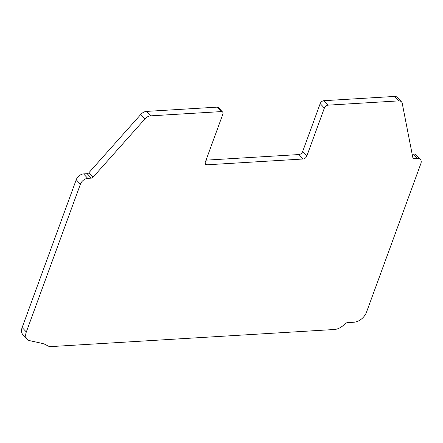 <?xml version="1.0" encoding="UTF-8"?>
<svg xmlns="http://www.w3.org/2000/svg" width="443" height="443" viewBox="0 0 443 443"><rect width="100%" height="100%" fill="white"/><g stroke="black" fill="none" stroke-linecap="round" stroke-linejoin="round"><path stroke-width="0.66" d="M217.026 107.145L221.201 111.597A3.334 2.154 -43.2 0 1 222.619 112.079L218.449 107.632A3.334 2.154 136.8 0 0 217.026 107.145L146.417 111.409A6.667 4.314 136.8 0 0 140.802 114.449L88.838 172.781A1.999 1.296 -43.2 0 1 87.155 173.689L83.566 173.905A6.667 4.314 136.8 0 0 76.224 179.758L22.15 327.527A11.335 7.332 136.8 0 0 22.92 334.736L27.095 339.188A11.335 7.332 -43.2 0 1 26.325 331.979L22.15 327.527M394.469 96.441L398.645 100.888A6.667 4.314 -43.2 0 1 401.485 101.857L397.31 97.41A6.667 4.314 136.8 0 0 394.469 96.441L323.861 100.699A3.334 2.154 136.8 0 0 320.189 103.623L302.624 151.628A3.334 2.154 -43.2 0 1 298.959 154.552L206.028 160.161M413.385 154.009L417.561 158.456A6.667 4.314 -43.2 0 1 420.396 159.425L416.221 154.978A6.667 4.314 136.8 0 0 413.385 154.009L412.14 154.081M221.201 111.597L150.592 115.856L146.417 111.409M222.619 112.079A3.334 2.154 -43.2 0 1 222.846 114.2L205.281 162.204A3.334 2.154 -43.2 0 0 205.508 164.325A3.334 2.154 -43.2 0 0 206.925 164.807L303.128 159.004A3.334 2.154 -43.2 0 0 306.8 156.074L324.365 108.075A3.334 2.154 -43.2 0 1 328.036 105.152L323.861 100.699M398.645 100.888L328.036 105.152M401.485 101.857A6.667 4.314 -43.2 0 1 402.238 103.374L412.893 157.924A1.999 1.296 -43.2 0 0 413.12 158.384A1.999 1.296 -43.2 0 0 413.972 158.672L417.561 158.456M420.396 159.425A6.667 4.314 -43.2 0 1 420.85 163.666L366.466 312.276A11.335 7.332 -43.2 0 1 353.99 322.227L347.727 322.604A3.998 2.586 -43.2 0 0 344.516 324.259A12.664 8.195 -43.2 0 1 334.349 329.498L51.582 346.559A12.664 8.195 -43.2 0 1 47.179 345.546A34 21.989 -43.2 0 0 41.598 343.264L29.842 340.689A11.335 7.332 -43.2 0 1 27.095 339.188M76.224 179.758L80.399 184.21L26.325 331.979M80.399 184.21A6.667 4.314 -43.2 0 1 87.742 178.357L83.566 173.905M140.802 114.449L144.977 118.901L93.013 177.228A1.999 1.296 -43.2 0 1 91.33 178.141L87.742 178.357M144.977 118.901A6.667 4.314 -43.2 0 1 150.592 115.856M205.115 162.874L206.925 164.807M298.959 154.552L303.128 159.004M302.624 151.628L306.8 156.074M320.189 103.623L324.365 108.075M412.793 157.42L413.972 158.672M87.155 173.689L91.33 178.141M88.838 172.781L93.013 177.228"/></g></svg>
